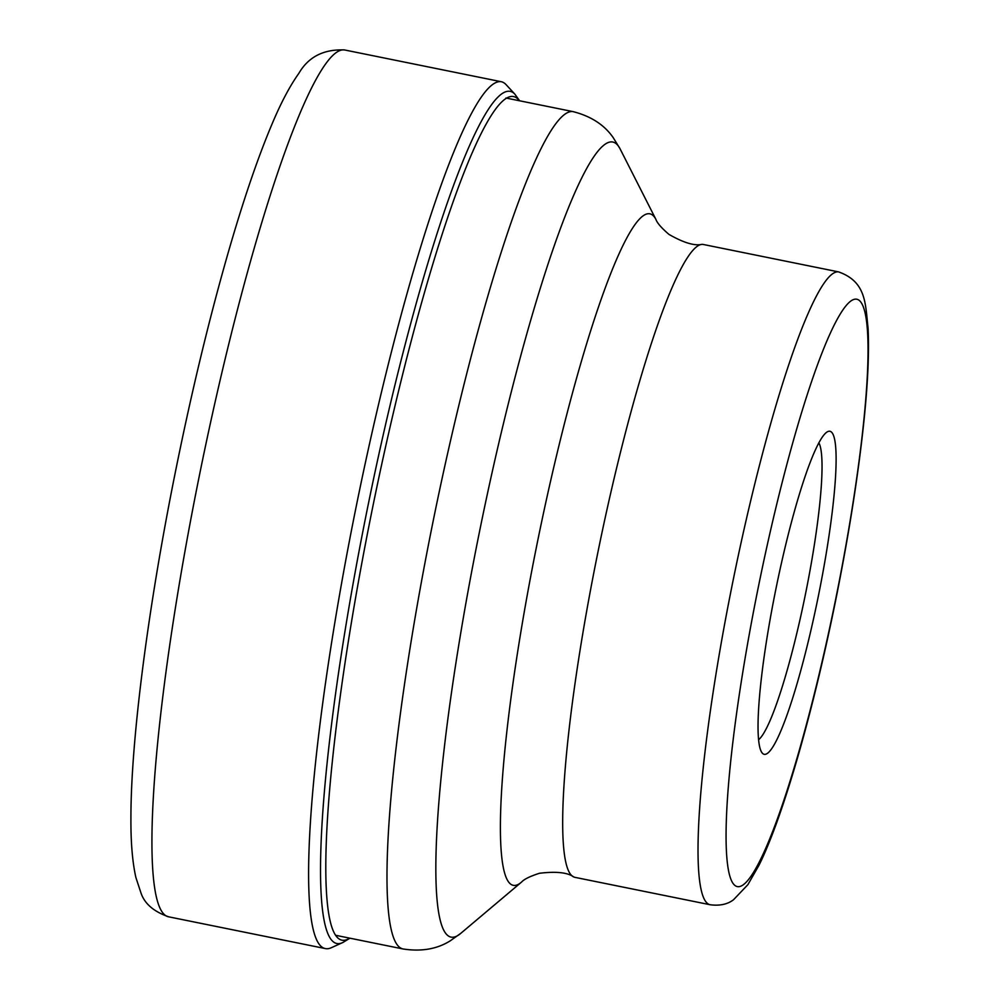 <?xml version="1.0" encoding="UTF-8"?>
<svg xmlns="http://www.w3.org/2000/svg" width="999" height="999" viewBox="0 0 999 999"><rect width="100%" height="100%" fill="white"/><g stroke="black" fill="none" stroke-linecap="round" stroke-linejoin="round"><path stroke-width="1.5" d="M354.945 512.762A442.27 57.73 101.5 0 0 325.512 948.6A442.27 57.73 101.5 0 0 331.193 947.776L342.782 942.532A434.79 56.756 101.5 0 1 366.133 514.872A434.79 56.756 101.5 0 1 514.747 94.018L506.118 84.678A442.27 57.73 101.5 0 0 501.198 81.706A442.27 57.73 101.5 0 0 354.945 512.762M818.818 442.782A153.222 20.005 -78.5 0 1 806.006 591.458A153.222 20.005 -78.5 0 1 758.653 739.685M775.286 592.032A164.835 21.516 -78.5 0 1 826.735 432.205A164.835 21.516 -78.5 0 1 818.818 593.806A164.835 21.516 -78.5 0 1 761.825 752.497A164.835 21.516 -78.5 0 1 775.286 592.032M596.503 559.178A322.877 42.145 -78.5 0 1 701.872 244.368A322.877 42.145 -78.5 0 1 703.271 244.468L838.623 271.903A322.877 42.145 101.5 0 0 731.905 586.351A322.877 42.145 101.5 0 0 731.855 586.6A322.877 42.145 101.5 0 0 710.364 904.782L575.012 877.359A322.877 42.145 -78.5 0 1 573.688 876.91A322.877 42.145 -78.5 0 1 596.503 559.178M198.277 481.019A442.27 57.73 -78.5 0 1 344.53 49.95C323.564 49.088 308.304 56.943 298.763 73.489C289.797 86.064 280.819 103.072 271.84 124.513C257.53 158.416 242.72 202.01 227.435 255.294C208.204 322.64 190.597 396.103 174.638 475.711C147.74 609.902 130.782 741.433 130.919 818.606C130.782 842.482 132.442 862.112 135.876 877.472L140.859 892.619C144.405 903.596 153.734 911.675 168.831 916.857A442.27 57.73 -78.5 0 1 198.277 481.019M349.675 938.148A430.432 56.181 -78.5 0 1 370.966 515.759A430.432 56.181 -78.5 0 1 519.393 100.749M701.872 244.368C694.492 246.054 683.516 242.732 668.93 234.378C661.463 227.959 657.117 222.952 655.881 219.343A342.645 44.73 101.5 0 0 536.363 547.402A342.645 44.73 101.5 0 0 521.578 882.055L460.926 933.228A405.694 52.959 -78.5 0 1 478.421 537.012A405.694 52.959 -78.5 0 1 478.459 536.838A405.694 52.959 -78.5 0 1 619.942 148.589L613.136 137.537C604.295 124.825 590.933 116.184 573.026 111.613A427.21 55.757 101.5 0 0 431.793 527.822A427.21 55.757 101.5 0 0 431.755 528.009A427.21 55.757 101.5 0 0 403.309 949.013L336.226 935.414M757.479 591.296A299.663 39.111 101.5 0 0 738.336 886.7A299.663 39.111 101.5 0 0 836.575 594.767A299.663 39.111 101.5 0 0 836.625 594.53A299.663 39.111 101.5 0 0 855.768 299.126A299.663 39.111 101.5 0 0 757.529 591.071A299.663 39.111 -78.5 0 0 757.479 591.296M325.512 948.6L168.831 916.857M501.198 81.706L344.53 49.95M349.937 938.198L342.782 942.532M514.747 94.018L519.642 100.799M573.026 111.613L505.931 98.014M710.364 904.782C719.892 905.968 727.609 904.282 733.516 899.749L747.864 884.702L759.003 865.234C783.566 815.883 814.26 707.791 836.837 594.505C849.587 530.394 858.678 472.003 864.11 419.33C867.919 381.955 869.242 351.623 868.081 328.371C865.296 303.159 866.258 281.805 838.623 271.903M521.578 882.055C524.113 879.207 530.069 876.285 539.448 873.276C556.131 871.265 567.544 872.477 573.688 876.91M655.881 219.343L619.942 148.589M460.926 933.228L450.349 940.758C437.262 949.025 421.578 951.785 403.309 949.013"/></g></svg>
